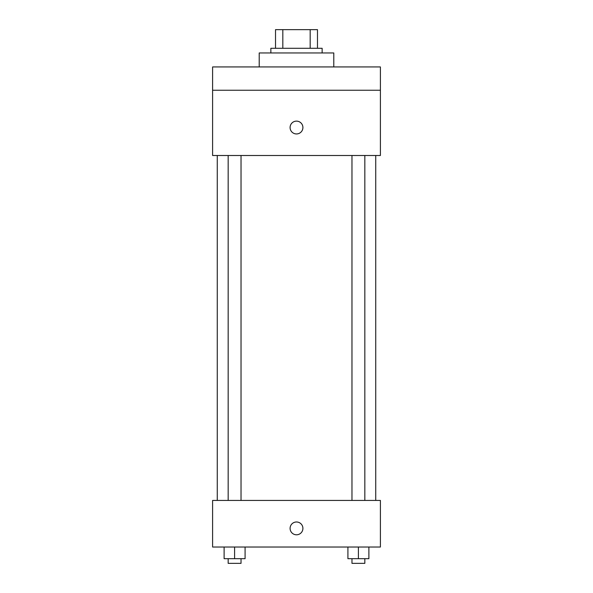 <?xml version="1.0" encoding="UTF-8"?>
<svg xmlns="http://www.w3.org/2000/svg" width="593" height="593" viewBox="0 0 593 593"><rect width="100%" height="100%" fill="white"/><g stroke="black" fill="none" stroke-linecap="round" stroke-linejoin="round"><path stroke-width="0.89" d="M282.824 48.292L282.824 29.65L275.523 29.65L275.523 48.292L275.523 29.65M282.824 29.65L317.477 29.65L317.477 48.292M310.176 48.292L310.176 29.65M270.86 52.955L270.86 48.292L322.14 48.292L322.14 52.955M333.792 66.942L333.792 52.955L259.208 52.955L259.208 66.942M212.598 66.942L380.402 66.942L380.402 90.247L212.598 90.247L212.598 66.942M380.402 90.247L380.402 155.499L212.598 155.499L212.598 90.247M296.5 133.944A6.412 6.412 0 0 1 290.948 124.33A6.412 6.412 0 0 1 302.052 124.33A6.412 6.412 0 0 1 296.5 133.944M212.598 500.425L380.402 500.425L380.402 547.035L212.598 547.035L212.598 500.425M296.5 534.797A6.412 6.412 0 0 1 290.948 525.19A6.412 6.412 0 0 1 302.052 525.19A6.412 6.412 0 0 1 296.5 534.797M347.913 547.035L347.913 558.688L368.89 558.688L368.89 547.035L368.89 558.688M358.402 558.688L358.402 547.035M364.836 558.688L364.836 563.35L351.968 563.35L351.968 558.688M224.11 547.035L224.11 558.688L245.087 558.688L245.087 547.035L245.087 558.688M234.598 558.688L234.598 547.035M241.032 558.688L241.032 563.35L228.164 563.35L228.164 558.688M375.74 500.425L375.74 155.499M217.26 500.425L217.26 155.499M351.968 155.499L351.968 500.425M364.836 155.499L364.836 500.425M241.032 500.425L241.032 155.499M228.164 500.425L228.164 155.499"/></g></svg>
